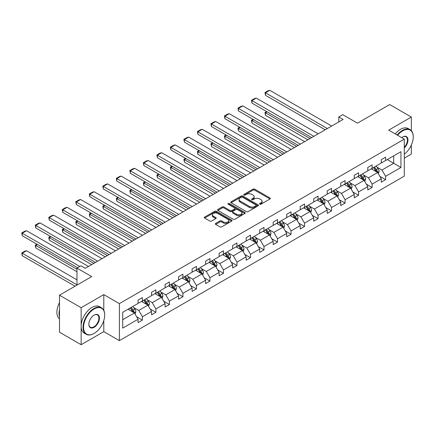 <?xml version="1.0" encoding="UTF-8"?>
<svg xmlns="http://www.w3.org/2000/svg" width="435" height="435" viewBox="0 0 435 435"><rect width="100%" height="100%" fill="white"/><g stroke="black" fill="none" stroke-linecap="round" stroke-linejoin="round"><path stroke-width="0.65" d="M259.782 204.189A0.843 0.484 0 0 0 260.973 204.189L270.005 198.974A1.202 0.696 0 0 0 270.358 198.485A1.202 0.696 0 0 0 270.005 197.996L254.703 189.16A1.202 0.696 0 0 0 253.001 189.16L243.97 194.374A0.843 0.484 0 0 0 243.72 194.717A0.843 0.484 0 0 0 243.97 195.059A0.843 0.484 0 0 0 245.161 195.059L246.33 194.385A3.85 2.224 0 0 1 251.767 194.385L253.045 195.125A3.85 2.224 0 0 1 254.17 196.691A3.85 2.224 0 0 1 253.045 198.262L251.876 198.936A0.843 0.484 0 0 0 251.631 199.284A0.843 0.484 0 0 0 251.876 199.627A0.843 0.484 0 0 0 253.067 199.627L254.236 198.953A3.85 2.224 0 0 1 259.679 198.953L260.951 199.687A3.85 2.224 0 0 1 262.077 201.258A3.85 2.224 0 0 1 260.951 202.83L259.782 203.504A0.843 0.484 0 0 0 259.537 203.846A0.843 0.484 0 0 0 259.782 204.189L259.782 203.504M411.347 130.679L411.347 117.058L389.689 104.558L357.467 123.159L342.742 114.661L338.8 116.933L338.8 121.936M404.284 158.144L411.347 154.066L411.347 145.056M103.796 310.307L103.796 294.62L81.144 307.697L81.144 344.705L59.492 332.204L59.492 295.196L91.714 276.589L76.99 268.09L76.99 285.094M81.144 307.697L59.492 295.196M215.678 223.421A1.202 0.696 0 0 0 215.325 223.911A1.202 0.696 0 0 0 215.678 224.406L219.969 226.885A1.202 0.696 0 0 0 221.671 226.885L231.703 221.089A1.202 0.696 0 0 0 232.056 220.599A1.202 0.696 0 0 0 231.703 220.11L216.396 211.274A1.202 0.696 0 0 0 214.7 211.274L204.667 217.065A1.202 0.696 0 0 0 204.314 217.554A1.202 0.696 0 0 0 204.667 218.049L209.849 221.04A1.202 0.696 0 0 0 211.551 221.04L215.847 218.56A1.202 0.696 0 0 0 216.2 218.071A1.202 0.696 0 0 0 215.847 217.582L213.275 216.097A3.219 1.86 0 0 1 212.334 214.781A3.219 1.86 0 0 1 214.319 213.068A3.219 1.86 0 0 1 217.821 213.471L227.896 219.283A3.219 1.86 0 0 1 228.843 220.599A3.219 1.86 0 0 1 226.852 222.318A3.219 1.86 0 0 1 223.351 221.91L221.671 220.942A1.202 0.696 0 0 0 219.969 220.942L215.678 223.421L215.678 224.406L219.969 221.942L219.969 220.942M76.99 268.09L80.932 265.812L85.26 268.313L343.128 119.435L338.8 116.933M103.796 294.62L119.391 303.625L404.284 139.14L404.284 176.148L119.391 340.632L119.391 303.625M411.347 117.058L388.694 130.136L404.284 139.14M246.411 211.617A1.202 0.696 0 0 0 248.113 211.617L258.145 205.826A1.202 0.696 0 0 0 258.499 205.331A1.202 0.696 0 0 0 258.145 204.841L242.839 196.006A1.202 0.696 0 0 0 241.142 196.006L231.11 201.796A1.202 0.696 0 0 0 230.757 202.291A1.202 0.696 0 0 0 231.11 202.781L246.411 211.617M228.511 204.374A0.843 0.484 0 0 1 229.365 204.493L229.365 203.493L244.927 212.476A1.202 0.696 0 0 1 245.275 212.965A1.202 0.696 0 0 1 244.927 213.454L234.889 219.251A1.202 0.696 0 0 1 233.193 219.251L217.886 210.415L217.886 209.431A1.202 0.696 0 0 0 217.533 209.92A1.202 0.696 0 0 0 217.886 210.415M217.886 209.431L222.182 206.951A1.202 0.696 0 0 1 223.878 206.951L230.088 210.535A1.202 0.696 0 0 0 231.79 210.535L234.639 208.892A1.202 0.696 0 0 0 234.987 208.403A1.202 0.696 0 0 0 234.639 207.908L228.174 204.178A0.843 0.484 0 0 1 227.929 203.836A0.843 0.484 0 0 1 228.446 203.384A0.843 0.484 0 0 1 229.365 203.493M122.724 312.297L138.058 303.445L138.058 300.096L142.386 297.594L142.386 300.949L151.57 295.648L151.57 292.293L155.899 289.797L155.899 293.147L165.083 287.845L165.083 284.495L169.411 281.994L169.411 285.344L178.595 280.042L178.595 276.693L182.923 274.191L182.923 277.541L192.107 272.239L192.107 268.89L196.441 266.389L196.441 269.738L205.619 264.442L205.619 261.087L209.953 258.586L209.953 261.941L219.131 256.639L219.131 253.29L223.465 250.788L223.465 254.138L232.643 248.836L232.643 245.487L236.977 242.986L236.977 246.335L246.161 241.033L246.161 237.684L250.489 235.183L250.489 238.532L259.673 233.231L259.673 229.881L264.001 227.38L264.001 230.735L273.185 225.433L273.185 222.078L277.514 219.583L277.514 222.932L286.698 217.63L286.698 214.281L291.026 211.78L291.026 215.129L300.21 209.828L300.21 206.478L304.543 203.977L304.543 207.326L313.722 202.025L313.722 198.675L318.056 196.174L318.056 199.524L327.234 194.227L327.234 190.873L331.568 188.371L331.568 191.726L340.746 186.425L340.746 183.075L345.08 180.574L345.08 183.923L354.259 178.622L354.259 175.272L358.592 172.771L358.592 176.121L367.776 170.819L367.776 167.47L372.104 164.968L372.104 168.318L381.288 163.016L381.288 159.667L385.617 157.166L385.617 160.52L400.95 151.668L400.95 167.47L385.617 176.322L385.617 179.671L381.288 182.173L381.288 178.823L372.104 184.125L372.104 187.474L367.776 189.975L367.776 186.626L358.592 191.927L358.592 195.277L354.259 197.778L354.259 194.423L345.08 199.725L345.08 203.08L340.746 205.576L340.746 202.226L331.568 207.528L331.568 210.877L327.234 213.378L327.234 210.029L318.056 215.33L318.056 218.68L313.722 221.181L313.722 217.832L304.543 223.133L304.543 226.483L300.21 228.984L300.21 225.629L291.026 230.931L291.026 234.286L286.698 236.781L286.698 233.432L277.514 238.733L277.514 242.083L273.185 244.584L273.185 241.235L264.001 246.536L264.001 249.886L259.673 252.387L259.673 249.037L250.489 254.339L250.489 257.689L246.161 260.19L246.161 256.84L236.977 262.136L236.977 265.491L232.643 267.993L232.643 264.638L223.465 269.939L223.465 273.289L219.131 275.79L219.131 272.44L209.953 277.742L209.953 281.092L205.619 283.593L205.619 280.243L196.441 285.545L196.441 288.894L192.107 291.396L192.107 288.046L182.923 293.348L182.923 296.697L178.595 299.198L178.595 295.844L169.411 301.145L169.411 304.5L165.083 306.996L165.083 303.646L155.899 308.948L155.899 312.297L151.57 314.799L151.57 311.449L142.386 316.751L142.386 320.1L138.058 322.601L138.058 319.252L122.724 328.104L122.724 312.297M141.522 301.444L147.933 305.147L138.749 310.449L133.735 307.556M138.749 310.449L142.386 316.751M147.933 305.147L151.57 311.449M138.058 302.646L138.749 303.048L142.386 300.949M155.034 293.647L161.445 297.344L152.261 302.646L147.248 299.753M152.261 302.646L155.899 308.948M161.445 297.344L165.083 303.646M151.57 294.843L152.261 295.245L155.899 293.147M168.546 285.844L174.957 289.547L165.773 294.843L160.76 291.95M165.773 294.843L169.411 301.145M174.957 289.547L178.595 295.844M165.083 287.046L165.773 287.443L169.411 285.344M182.058 278.041L188.469 281.744L179.285 287.046L174.272 284.147M179.285 287.046L182.923 293.348M188.469 281.744L192.107 288.046M178.595 279.243L179.285 279.64L182.923 277.541M195.571 270.238L201.981 273.941L192.797 279.243L187.784 276.35M192.797 279.243L196.441 285.545M201.981 273.941L205.619 280.243M192.107 271.44L192.797 271.842L196.441 269.738M209.083 262.441L215.494 266.138L206.315 271.44L201.302 268.547M206.315 271.44L209.953 277.742M215.494 266.138L219.131 272.44M205.619 263.637L206.315 264.04L209.953 261.941M222.595 254.638L229.006 258.336L219.827 263.637L214.814 260.744M219.827 263.637L223.465 269.939M229.006 258.336L232.643 264.638M219.131 255.84L219.827 256.237L223.465 254.138M236.113 246.835L242.518 250.538L233.339 255.84L228.326 252.942M233.339 255.84L236.977 262.136M242.518 250.538L246.161 256.84M232.643 248.037L233.339 248.434L236.977 246.335M249.625 239.032L256.036 242.735L246.852 248.037L241.838 245.144M246.852 248.037L250.489 254.339M256.036 242.735L259.673 249.037M246.161 240.234L246.852 240.637L250.489 238.532M263.137 231.235L269.548 234.933L260.364 240.234L255.35 237.341M260.364 240.234L264.001 246.536M269.548 234.933L273.185 241.235M259.673 232.431L260.364 232.834L264.001 230.735M276.649 223.432L283.06 227.13L273.876 232.431L268.863 229.539M273.876 232.431L277.514 238.733M283.06 227.13L286.698 233.432M273.185 224.634L273.876 225.031L277.514 222.932M290.161 215.629L296.572 219.332L287.388 224.634L282.375 221.736M287.388 224.634L291.026 230.931M296.572 219.332L300.21 225.629M286.698 216.831L287.388 217.228L291.026 215.129M303.673 207.827L310.084 211.53L300.9 216.831L295.887 213.933M300.9 216.831L304.543 223.133M310.084 211.53L313.722 217.832M300.21 209.028L300.9 209.431L304.543 207.326M317.186 200.024L323.596 203.727L314.418 209.028L309.405 206.136M314.418 209.028L318.056 215.33M323.596 203.727L327.234 210.029M313.722 201.226L314.418 201.628L318.056 199.524M330.698 192.226L337.109 195.924L327.93 201.226L322.917 198.333M327.93 201.226L331.568 207.528M337.109 195.924L340.746 202.226M327.234 193.423L327.93 193.825L331.568 191.726M344.215 184.424L350.621 188.127L341.442 193.423L336.429 190.53M341.442 193.423L345.08 199.725M350.621 188.127L354.259 194.423M340.746 185.625L341.442 186.022L345.08 183.923M357.728 176.621L364.138 180.324L354.955 185.625L349.941 182.727M354.955 185.625L358.592 191.927M364.138 180.324L367.776 186.626M354.259 177.823L354.955 178.219L358.592 176.121M371.24 168.818L377.651 172.521L368.467 177.823L363.453 174.93M368.467 177.823L372.104 184.125M377.651 172.521L381.288 178.823M367.776 170.02L368.467 170.422L372.104 168.318M387.264 159.569L393.675 163.272L381.979 170.02L376.966 167.127M381.979 170.02L385.617 176.322M400.95 167.47L393.675 163.272L393.675 155.866L400.95 151.668M81.144 344.705L103.796 331.628L119.391 340.632M381.288 162.217L381.979 162.619L385.617 160.52M122.724 319.703L134.415 312.95L128.01 309.247M134.415 312.95L138.058 319.252M379.858 176.349L385.617 179.671M366.346 184.146L372.104 187.474M352.834 191.949L358.592 195.277M339.322 199.752L345.08 203.08M325.804 207.555L331.568 210.877M312.292 215.352L318.056 218.68M298.78 223.155L304.543 226.483M285.268 230.958L291.026 234.286M271.755 238.761L277.514 242.083M258.243 246.563L264.001 249.886M244.731 254.361L250.489 257.689M231.219 262.164L236.977 265.491M217.701 269.966L223.465 273.289M204.189 277.769L209.953 281.092M190.677 285.567L196.441 288.894M177.165 293.369L182.923 296.697M163.652 301.172L169.411 304.5M150.14 308.975L155.899 312.297M136.628 316.772L142.386 320.1M103.796 331.628L103.796 320.579M260.119 204.309L260.951 203.83A3.85 2.224 0 0 0 262.077 202.259L262.077 201.258M254.17 196.691L254.17 197.691A3.85 2.224 0 0 1 253.045 199.263L252.213 199.747M270.005 197.996L270.005 198.974L254.703 190.16A1.202 0.696 0 0 0 253.001 190.16L244.307 195.179M258.129 205.831L242.839 197.006A1.202 0.696 0 0 0 241.142 197.006L231.126 202.792L231.11 201.796M256.019 205.679A0.843 0.484 0 0 0 256.264 205.331A0.843 0.484 0 0 0 256.019 204.988L242.589 197.234A0.843 0.484 0 0 0 241.398 197.234L240.163 197.947A3.85 2.224 0 0 0 239.038 199.518A3.85 2.224 0 0 0 240.163 201.084L249.347 206.386A3.85 2.224 0 0 0 254.785 206.386L256.019 205.679L256.019 206.674A0.843 0.484 0 0 0 256.264 206.331L256.264 205.331M239.038 199.518L239.038 200.519A3.85 2.224 0 0 0 240.163 202.085L240.163 201.084M256.019 206.674L254.785 207.386A3.85 2.224 0 0 1 249.347 207.386L240.163 202.085M217.902 210.42L222.182 207.952L222.182 206.951M234.987 208.403L234.987 209.404A1.202 0.696 0 0 1 234.639 209.893L231.79 211.535A1.202 0.696 0 0 1 230.088 211.535L223.878 207.952A1.202 0.696 0 0 0 222.182 207.952M229.365 204.493L244.91 213.465M236.526 214.254A3.219 1.86 0 0 0 240.033 214.656A3.219 1.86 0 0 0 242.018 212.943A3.219 1.86 0 0 0 241.077 211.627L237.526 209.578A1.202 0.696 0 0 0 235.824 209.578L232.981 211.225A1.202 0.696 0 0 0 232.627 211.714A1.202 0.696 0 0 0 232.981 212.204L236.526 214.254L236.526 215.254A3.219 1.86 0 0 0 240.033 215.657A3.219 1.86 0 0 0 242.018 213.944L242.018 212.943M232.627 211.714L232.627 212.715A1.202 0.696 0 0 0 232.981 213.204L232.981 212.204M236.526 215.254L232.981 213.204M228.843 220.599L228.843 221.6A3.219 1.86 0 0 1 226.852 223.313A3.219 1.86 0 0 1 223.351 222.91L221.671 221.942A1.202 0.696 0 0 0 219.969 221.942M212.334 214.781L212.334 215.782A3.219 1.86 0 0 0 213.275 217.098L213.275 216.097M215.847 217.582L215.847 218.56L213.275 217.098M231.703 220.11L231.703 221.089L216.396 212.275A1.202 0.696 0 0 0 214.7 212.275L204.684 218.055M378.309 173.663L379.103 171.363A3.246 1.876 -120 0 0 378.069 168.595L376.123 166.001M372.637 169.628L371.794 168.503M310.041 138.537L265.459 112.801L265.459 115.302L307.877 139.787M377.172 172.244L377.352 171.499A3.246 1.876 -120 0 0 376.422 169.547L374.475 166.953M373.665 167.421L375.802 170.275A1.653 0.957 60 0 1 376.106 170.781L377.352 171.499M373.437 167.551L375.383 170.145A3.246 1.876 60 0 1 376.193 171.678M267.106 111.849L265.459 112.801L264.98 112.524L266.628 111.572M265.459 115.302L264.98 112.524M327.365 128.537L265.459 92.796L265.459 95.298L325.201 129.788M331.698 126.036L269.787 90.295L265.459 92.796L264.98 92.519L268.014 90.768L269.787 90.295M265.459 95.298L264.98 92.519M404.284 154.202A14.948 8.629 120 0 0 413.25 136.965A14.948 8.629 120 0 0 402.685 130.864A14.948 8.629 120 0 0 397.612 135.285M397.16 135.024A15.312 8.841 -60 0 1 402.424 130.413A15.312 8.841 -60 0 1 410.08 129.652A15.312 8.841 -60 0 1 413.25 136.666A15.312 8.841 -60 0 1 413.25 136.813M401.695 137.645A7.471 4.312 -60 0 1 402.679 136.965A7.471 4.312 -60 0 1 402.685 136.965L402.685 136.965A7.471 4.312 -60 0 1 407.905 139.113A7.471 4.312 -60 0 1 404.284 147.954M395.257 133.926A15.312 8.841 -60 0 1 400.515 129.315A15.312 8.841 -60 0 1 408.171 128.553L410.08 129.652M404.284 147.226A7.107 4.1 120 0 0 405.975 136.764A7.107 4.1 120 0 0 402.549 137.041M93.878 333.553L94.139 333.406A14.948 8.629 120 0 0 104.704 315.098A14.948 8.629 120 0 0 94.139 308.997A14.948 8.629 120 0 0 83.569 327.299A14.948 8.629 120 0 0 94.139 333.406L93.878 333.553A15.312 8.841 -60 0 1 86.222 334.314A15.312 8.841 -60 0 1 83.873 322.041A15.312 8.841 -60 0 1 93.878 308.546A15.312 8.841 -60 0 1 101.534 307.79A15.312 8.841 -60 0 1 104.704 314.799A15.312 8.841 -60 0 1 104.704 314.951M94.139 327.299A7.471 4.312 -60 0 1 88.854 324.249A7.471 4.312 -60 0 1 94.139 315.098L94.139 315.098A7.471 4.312 -60 0 1 99.425 318.148A7.471 4.312 -60 0 1 94.139 327.299M88.854 324.097A7.107 4.1 120 0 0 90.328 327.202A7.107 4.1 120 0 0 93.878 326.854A7.107 4.1 120 0 0 98.522 320.59A7.107 4.1 120 0 0 97.429 314.897A7.107 4.1 120 0 0 94.009 315.179M86.222 334.314L84.319 333.21A15.312 8.841 -60 0 1 81.97 320.943A15.312 8.841 -60 0 1 91.975 307.447A15.312 8.841 -60 0 1 99.631 306.691L101.534 307.79M59.492 316.702A15.312 8.841 -60 0 1 59.492 309.698M59.492 318.822A15.312 8.841 -60 0 1 59.492 302.575M364.796 181.46L365.59 179.16A3.246 1.876 -120 0 0 364.557 176.398L362.611 173.804M359.12 177.426L358.277 176.3M296.529 146.339L251.947 120.598L251.947 123.1L294.364 147.59M363.655 180.046L363.839 179.302A3.246 1.876 -120 0 0 362.91 177.35L360.963 174.75M360.153 175.223L362.29 178.078A1.653 0.957 60 0 1 362.594 178.578L363.839 179.302M359.924 175.354L361.871 177.948A3.246 1.876 60 0 1 362.681 179.481M253.589 119.652L251.947 120.598L251.468 120.326L253.116 119.375M251.947 123.1L251.468 120.326M351.279 189.263L352.078 186.963A3.246 1.876 -120 0 0 351.04 184.201L349.098 181.602M345.607 185.228L344.765 184.103M283.016 154.142L238.434 128.401L238.434 130.902L280.852 155.393M350.142 187.849L350.327 187.104A3.246 1.876 -120 0 0 349.397 185.152L347.451 182.553M346.641 183.021L348.778 185.881A1.653 0.957 60 0 1 349.077 186.381L350.327 187.104M346.412 183.151L348.359 185.75A3.246 1.876 60 0 1 349.164 187.284M240.076 127.45L238.434 128.401L237.956 128.129L239.603 127.178M238.434 130.902L237.956 128.129M313.853 136.34L251.947 100.594L251.947 103.095L311.688 137.59M318.186 133.839L256.275 98.098L251.947 100.594L251.468 100.322L254.502 98.571L256.275 98.098M251.947 103.095L251.468 100.322M300.34 144.143L238.434 108.397L238.434 110.898L298.176 145.388M304.669 141.641L242.763 105.895L238.434 108.397L237.956 108.125L240.985 106.374L242.763 105.895M238.434 110.898L237.956 108.125M337.767 197.066L338.566 194.766A3.246 1.876 -120 0 0 337.527 192.004L335.586 189.404M332.095 193.031L331.252 191.906M269.504 161.945L224.917 136.204L224.917 138.705L267.335 163.196M336.63 195.647L336.815 194.902A3.246 1.876 -120 0 0 335.885 192.95L333.939 190.356M333.123 190.824L335.265 193.684A1.653 0.957 60 0 1 335.564 194.184L336.815 194.902M332.9 190.954L334.847 193.553A3.246 1.876 60 0 1 335.651 195.087M226.564 135.252L224.917 136.204L224.444 135.927L226.091 134.981M224.917 138.705L224.444 135.927M286.828 151.94L224.917 116.199L224.917 118.701L284.664 153.191M291.156 149.439L229.25 113.698L224.917 116.199L224.444 115.922L227.472 114.177L229.25 113.698M224.917 118.701L224.444 115.922M324.254 204.869L325.054 202.569A3.246 1.876 -120 0 0 324.015 199.801L322.074 197.207M318.583 200.834L317.74 199.708M255.992 169.748L211.405 144.007L211.405 146.508L253.822 170.993M323.118 203.45L323.297 202.705A3.246 1.876 -120 0 0 322.373 200.752L320.426 198.159M319.611 198.626L321.753 201.481A1.653 0.957 60 0 1 322.052 201.987L323.297 202.705M319.388 198.757L321.329 201.351A3.246 1.876 60 0 1 322.139 202.884M213.052 143.055L211.405 144.007L210.931 143.729L212.574 142.778M211.405 146.508L210.931 143.729M273.316 159.743L211.405 124.002L211.405 126.503L271.146 160.993M277.644 157.242L215.738 121.501L211.405 124.002L210.931 123.725L213.96 121.974L215.738 121.501M211.405 126.503L210.931 123.725M310.742 212.671L311.542 210.366A3.246 1.876 -120 0 0 310.503 207.604L308.556 205.01M305.071 208.637L304.228 207.506M242.474 177.545L197.892 151.81L197.892 154.305L240.31 178.796M309.606 211.252L309.785 210.507A3.246 1.876 -120 0 0 308.855 208.555L306.914 205.956M306.099 206.429L308.241 209.284A1.653 0.957 60 0 1 308.54 209.79L309.785 210.507M305.876 206.56L307.817 209.153A3.246 1.876 60 0 1 308.627 210.687M199.54 150.858L197.892 151.81L197.419 151.532L199.061 150.581M197.892 154.305L197.419 151.532M259.804 167.546L197.892 131.805L197.892 134.301L257.634 168.796M264.132 165.044L202.226 129.304L197.892 131.805L197.419 131.528L200.448 129.777L202.226 129.304M197.892 134.301L197.419 131.528M297.23 220.469L298.024 218.169A3.246 1.876 -120 0 0 296.991 215.407L295.044 212.807M291.559 216.434L290.716 215.309M228.962 185.348L184.38 159.607L184.38 162.108L226.798 186.599M296.094 219.055L296.273 218.31A3.246 1.876 -120 0 0 295.343 216.358L293.402 213.759M292.586 214.232L294.729 217.087A1.653 0.957 60 0 1 295.028 217.587L296.273 218.31M292.358 214.363L294.305 216.956A3.246 1.876 60 0 1 295.115 218.49M186.028 158.661L184.38 159.607L183.902 159.335L185.549 158.383M184.38 162.108L183.902 159.335M246.286 175.349L184.38 139.602L184.38 142.104L244.122 176.599M250.62 172.847L188.714 137.101L184.38 139.602L183.902 139.331L186.936 137.58L188.714 137.101M184.38 142.104L183.902 139.331M283.718 228.272L284.512 225.972A3.246 1.876 -120 0 0 283.479 223.209L281.532 220.61M278.047 224.237L277.204 223.111M215.45 193.151L170.868 167.41L170.868 169.911L213.286 194.401M282.581 226.858L282.761 226.108A3.246 1.876 -120 0 0 281.831 224.155L279.89 221.562M279.074 222.029L281.217 224.89A1.653 0.957 60 0 1 281.516 225.39L282.761 226.108M278.846 222.16L280.792 224.759A3.246 1.876 60 0 1 281.603 226.292M172.516 166.458L170.868 167.41L170.389 167.132L172.037 166.186M170.868 169.911L170.389 167.132M232.774 183.146L170.868 147.405L170.868 149.906L230.61 184.396M237.108 180.645L175.196 144.904L170.868 147.405L170.389 147.133L173.424 145.382L175.196 144.904M170.868 149.906L170.389 147.133M270.206 236.075L271 233.774A3.246 1.876 -120 0 0 269.966 231.007L268.02 228.413M264.534 232.04L263.692 230.914M201.938 200.954L157.356 175.213L157.356 177.714L199.774 202.204M269.069 234.655L269.249 233.91A3.246 1.876 -120 0 0 268.319 231.958L266.372 229.365M265.562 229.832L267.699 232.687A1.653 0.957 60 0 1 268.003 233.193L269.249 233.91M265.334 229.963L267.28 232.556A3.246 1.876 60 0 1 268.09 234.09M159.003 174.261L157.356 175.213L156.877 174.935L158.525 173.984M157.356 177.714L156.877 174.935M219.262 190.949L157.356 155.208L157.356 157.709L217.098 192.199M223.595 188.447L161.684 152.707L157.356 155.208L156.877 154.931L159.911 153.18L161.684 152.707M157.356 157.709L156.877 154.931M256.693 243.877L257.487 241.577A3.246 1.876 -120 0 0 256.454 238.81L254.508 236.216M251.022 239.843L250.174 238.717M188.426 208.751L143.844 183.015L143.844 185.511L186.262 210.002M255.552 242.458L255.736 241.713A3.246 1.876 -120 0 0 254.807 239.761L252.86 237.162M252.05 237.635L254.187 240.49A1.653 0.957 60 0 1 254.491 240.995L255.736 241.713M251.821 237.766L253.768 240.359A3.246 1.876 60 0 1 254.578 241.893M145.486 182.064L143.844 183.015L143.365 182.738L145.013 181.786M143.844 185.511L143.365 182.738M243.181 251.675L243.975 249.375A3.246 1.876 -120 0 0 242.942 246.612L240.995 244.013M237.505 247.64L236.662 246.514M174.913 216.554L130.331 190.813L130.331 193.314L172.749 217.804M242.039 250.261L242.224 249.516A3.246 1.876 -120 0 0 241.294 247.564L239.348 244.965M238.538 245.438L240.675 248.293A1.653 0.957 60 0 1 240.974 248.793L242.224 249.516M238.309 245.568L240.256 248.162A3.246 1.876 60 0 1 241.061 249.695M131.974 189.867L130.331 190.813L129.853 190.541L131.5 189.589M130.331 193.314L129.853 190.541M229.664 259.477L230.463 257.177A3.246 1.876 -120 0 0 229.424 254.415L227.483 251.816M223.992 255.443L223.15 254.317M161.401 224.357L116.814 198.616L116.814 201.117L159.232 225.607M228.527 258.064L228.712 257.319A3.246 1.876 -120 0 0 227.782 255.361L225.836 252.768M225.02 253.235L227.162 256.095A1.653 0.957 60 0 1 227.461 256.596L228.712 257.319M224.797 253.366L226.744 255.965A3.246 1.876 60 0 1 227.548 257.498M118.461 197.664L116.814 198.616L116.341 198.344L117.988 197.392M116.814 201.117L116.341 198.344M216.151 267.28L216.951 264.98A3.246 1.876 -120 0 0 215.912 262.213L213.971 259.619M210.48 263.246L209.637 262.12M147.889 232.159L103.302 206.418L103.302 208.92L145.72 233.41M215.015 265.861L215.194 265.116A3.246 1.876 -120 0 0 214.27 263.164L212.323 260.57M211.508 261.038L213.65 263.898A1.653 0.957 60 0 1 213.949 264.398L215.194 265.116M211.285 261.169L213.226 263.768A3.246 1.876 60 0 1 214.036 265.296M104.949 205.467L103.302 206.418L102.829 206.141L104.471 205.195M103.302 208.92L102.829 206.141M202.639 275.083L203.439 272.783A3.246 1.876 -120 0 0 202.4 270.015L200.453 267.422M196.968 271.048L196.125 269.923M134.371 239.957L89.789 214.221L89.789 216.722L132.207 241.207M201.503 273.664L201.682 272.919A3.246 1.876 -120 0 0 200.752 270.967L198.811 268.373M197.996 268.841L200.138 271.696A1.653 0.957 60 0 1 200.437 272.201L201.682 272.919M197.773 268.971L199.714 271.565A3.246 1.876 60 0 1 200.524 273.098M91.437 213.27L89.789 214.221L89.316 213.944L90.958 212.992M89.789 216.722L89.316 213.944M189.127 282.88L189.926 280.58A3.246 1.876 -120 0 0 188.888 277.818L186.941 275.224M183.456 278.846L182.613 277.72M120.859 247.76L76.277 222.019L76.277 224.52L118.695 249.01M187.991 281.467L188.17 280.722A3.246 1.876 -120 0 0 187.24 278.77L185.299 276.171M184.483 276.644L186.626 279.498A1.653 0.957 60 0 1 186.925 279.999L188.17 280.722M184.261 276.774L186.202 279.368A3.246 1.876 60 0 1 187.012 280.901M77.925 221.072L76.277 222.019L75.799 221.747L77.446 220.795M76.277 224.52L75.799 221.747M175.615 290.683L176.409 288.383A3.246 1.876 -120 0 0 175.376 285.621L173.429 283.022M169.944 286.649L169.101 285.523M107.347 255.562L62.765 229.821L62.765 232.323L105.183 256.813M174.478 289.27L174.658 288.525A3.246 1.876 -120 0 0 173.728 286.573L171.787 283.973M170.971 284.441L173.114 287.301A1.653 0.957 60 0 1 173.413 287.801L174.658 288.525M170.743 284.572L172.69 287.171A3.246 1.876 60 0 1 173.5 288.704M64.413 228.87L62.765 229.821L62.287 229.549L63.934 228.598M62.765 232.323L62.287 229.549M162.103 298.486L162.897 296.186A3.246 1.876 -120 0 0 161.863 293.424L159.917 290.825M156.431 294.451L155.589 293.326M93.835 263.365L49.253 237.624L49.253 240.125L91.671 264.616M160.966 297.067L161.146 296.322A3.246 1.876 -120 0 0 160.216 294.37L158.269 291.776M157.459 292.244L159.601 295.104A1.653 0.957 60 0 1 159.901 295.604L161.146 296.322M157.231 292.374L159.177 294.974A3.246 1.876 60 0 1 159.988 296.507M50.9 236.673L49.253 237.624L48.774 237.347L50.422 236.401M49.253 240.125L48.774 237.347M148.591 306.289L149.384 303.989A3.246 1.876 -120 0 0 148.351 301.221L146.405 298.627M142.919 302.254L142.071 301.129M76.99 269.238L35.741 245.427L35.741 247.928L76.99 271.739M147.449 304.87L147.634 304.125A3.246 1.876 -120 0 0 146.704 302.173L144.757 299.579M143.947 300.047L146.084 302.901A1.653 0.957 60 0 1 146.388 303.407L147.634 304.125M143.719 300.177L145.665 302.771A3.246 1.876 60 0 1 146.475 304.304M37.383 244.475L35.741 245.427L35.262 245.15L36.91 244.198M35.741 247.928L35.262 245.15M135.078 314.092L135.872 311.786A3.246 1.876 -120 0 0 134.839 309.024L132.892 306.43M76.99 284.843L22.229 253.23L26.557 250.729L76.99 279.841M129.402 310.057L128.559 308.932M22.229 255.726L21.75 252.952L22.229 253.23L22.229 255.726L75.037 286.219M133.936 312.673L134.121 311.928A3.246 1.876 -120 0 0 133.192 309.976L131.245 307.376M130.435 307.849L132.572 310.704A1.653 0.957 60 0 1 132.876 311.21L134.121 311.928M130.206 307.98L132.153 310.574A3.246 1.876 60 0 1 132.958 312.107M21.75 252.952L24.784 251.202L26.557 250.729M205.75 198.751L143.844 163.011L143.844 165.512L203.585 200.002M210.083 196.25L148.172 160.51L143.844 163.011L143.365 162.733L146.399 160.983L148.172 160.51M143.844 165.512L143.365 162.733M192.237 206.554L130.331 170.808L130.331 173.309L190.073 207.805M196.566 204.053L134.66 168.312L130.331 170.808L129.853 170.536L132.887 168.785L134.66 168.312M130.331 173.309L129.853 170.536M178.725 214.352L116.814 178.611L116.814 181.112L176.561 215.602M183.053 211.856L121.147 176.11L116.814 178.611L116.341 178.339L119.369 176.588L121.147 176.11M116.814 181.112L116.341 178.339M165.213 222.154L103.302 186.414L103.302 188.915L163.043 223.405M169.541 219.653L107.635 183.913L103.302 186.414L102.829 186.136L105.857 184.386L107.635 183.913M103.302 188.915L102.829 186.136M151.701 229.957L89.789 194.217L89.789 196.718L149.531 231.208M156.029 227.456L94.123 191.715L89.789 194.217L89.316 193.939L92.345 192.188L94.123 191.715M89.789 196.718L89.316 193.939M138.183 237.76L76.277 202.014L76.277 204.515L136.019 239.011M142.517 235.259L80.611 199.518L76.277 202.014L75.799 201.742L78.833 199.991L80.611 199.518M76.277 204.515L75.799 201.742M124.671 245.563L62.765 209.817L62.765 212.318L122.507 246.808M129.005 243.062L67.093 207.316L62.765 209.817L62.287 209.545L65.321 207.794L67.093 207.316M62.765 212.318L62.287 209.545M111.159 253.36L49.253 217.62L49.253 220.121L108.995 254.611M115.492 250.859L53.581 215.118L49.253 217.62L48.774 217.342L51.808 215.597L53.581 215.118M49.253 220.121L48.774 217.342M97.647 261.163L35.741 225.422L35.741 227.924L95.482 262.414M101.98 258.662L40.069 222.921L35.741 225.422L35.262 225.145L38.296 223.394L40.069 222.921M35.741 227.924L35.262 225.145M79.801 266.465L22.229 233.225L22.229 235.721L77.637 267.715M88.463 266.465L26.557 230.724L22.229 233.225L21.75 232.948L24.784 231.197L26.557 230.724M22.229 235.721L21.75 232.948M260.951 203.83L260.951 202.83M251.876 199.627L251.876 198.936M253.045 199.263L253.045 198.262M243.97 195.059L243.97 194.374M253.001 190.16L253.001 189.16M254.703 190.16L254.703 189.16M241.142 197.006L241.142 196.006M242.839 197.006L242.839 196.006M258.145 205.826L258.145 204.841M249.347 207.386L249.347 206.386M254.785 207.386L254.785 206.386M223.878 207.952L223.878 206.951M230.088 211.535L230.088 210.535M231.79 211.535L231.79 210.535M234.639 209.893L234.639 208.892M244.927 213.454L244.927 212.476M221.671 221.942L221.671 220.942M223.351 222.91L223.351 221.91M204.667 218.049L204.667 217.065M214.7 212.275L214.7 211.274M216.396 212.275L216.396 211.274M377.417 172.385L379.081 171.423M376.422 169.547L378.069 168.595M374.459 170.678L375.383 170.145M363.905 180.188L365.569 179.225M362.91 177.35L364.557 176.398M360.947 178.48L361.871 177.948M350.387 187.991L352.056 187.028M349.397 185.152L351.04 184.201M347.435 186.283L348.359 185.75M336.875 195.788L338.544 194.826M335.885 192.95L337.527 192.004M333.922 194.086L334.847 193.553M323.363 203.591L325.032 202.628M322.373 200.752L324.015 199.801M320.41 201.883L321.329 201.351M309.851 211.394L311.52 210.431M308.855 208.555L310.503 207.604M306.892 209.686L307.817 209.153M296.338 219.196L298.008 218.234M295.343 216.358L296.991 215.407M293.38 217.489L294.305 216.956M282.826 226.999L284.49 226.037M281.831 224.155L283.479 223.209M279.868 225.292L280.792 224.759M269.314 234.797L270.978 233.834M268.319 231.958L269.966 231.007M266.356 233.095L267.28 232.556M255.802 242.6L257.466 241.637M254.807 239.761L256.454 238.81M252.844 240.892L253.768 240.359M242.284 250.402L243.953 249.44M241.294 247.564L242.942 246.612M239.332 248.695L240.256 248.162M228.772 258.205L230.441 257.243M227.782 255.361L229.424 254.415M225.819 256.498L226.744 255.965M215.26 266.002L216.929 265.04M214.27 263.164L215.912 262.213M212.307 264.301L213.226 263.768M201.748 273.805L203.417 272.843M200.752 270.967L202.4 270.015M198.795 272.098L199.714 271.565M188.235 281.608L189.905 280.646M187.24 278.77L188.888 277.818M185.277 279.901L186.202 279.368M174.723 289.411L176.387 288.448M173.728 286.573L175.376 285.621M171.765 287.704L172.69 287.171M161.211 297.214L162.875 296.246M160.216 294.37L161.863 293.424M158.253 295.506L159.177 294.974M147.699 305.011L149.363 304.049M146.704 302.173L148.351 301.221M144.741 303.304L145.665 302.771M134.181 312.814L135.85 311.851M133.192 309.976L134.839 309.024M131.229 311.107L132.153 310.574M413.25 136.965L413.25 136.666M104.704 315.098L104.704 314.799"/></g></svg>

